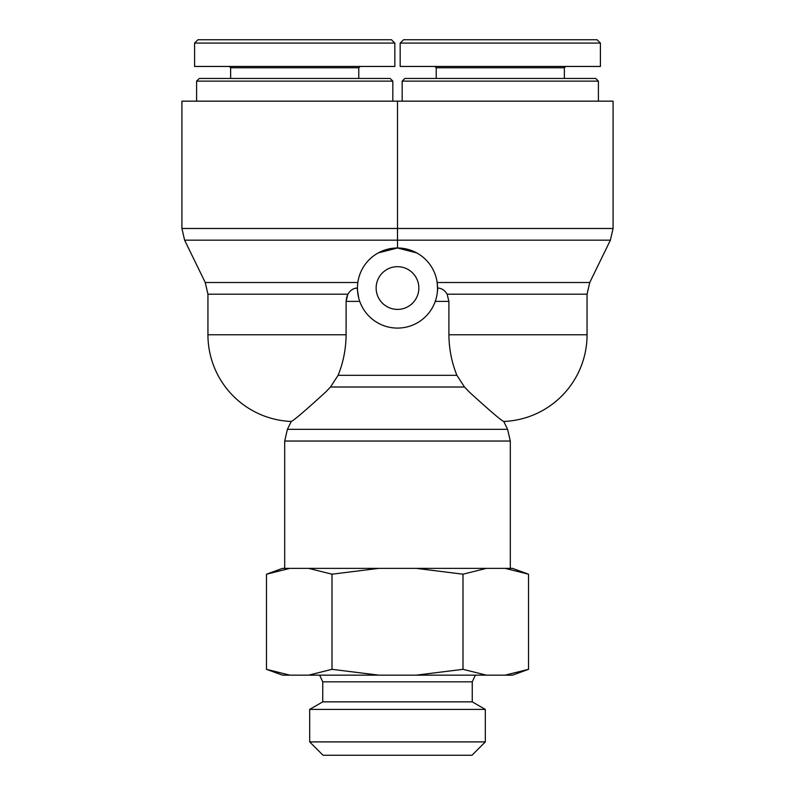 <?xml version="1.0" encoding="UTF-8"?>
<svg xmlns="http://www.w3.org/2000/svg" width="795" height="795" viewBox="0 0 795 795"><rect width="100%" height="100%" fill="white"/><g stroke="black" fill="none" stroke-linecap="round" stroke-linejoin="round"><path stroke-width="1.19" d="M325.553 392.164C304.942 410.945 293.504 420.714 291.248 421.459C293.504 420.714 304.942 410.945 325.553 392.164L330.511 387.016L338.104 375.32C343.291 362.5 345.954 348.975 346.103 334.765L207.942 334.765A86.764 86.764 0 0 0 291.248 421.459L287.402 429.34L284.699 441.036L510.301 441.036L510.301 568.365M510.301 441.036L507.598 429.34L503.752 421.459A86.764 86.764 0 0 0 587.058 334.765L448.897 334.765C449.046 348.975 451.709 362.5 456.896 375.32C451.709 362.5 449.046 348.975 448.897 334.765L448.897 301.385L447.138 294.2L587.058 294.2L589.751 282.503L437.161 282.503L437.548 288.496M437.508 289.887L437.409 291.358M436.833 295.541L436.644 296.505M357.492 289.887L357.452 288.496M346.739 296.972L346.103 301.385L347.832 294.239M347.803 294.309L347.157 295.74M357.839 282.503L205.249 282.503L207.942 294.2L347.862 294.2C350.356 290.235 353.447 288.178 357.124 288.038L358.744 298.105M437.389 291.636L437.876 288.038C441.563 288.178 444.653 290.235 447.138 294.2M359.747 301.385L346.103 301.385L346.103 334.765M330.511 387.016L464.489 387.016L469.447 392.164C490.058 410.945 501.496 420.714 503.752 421.459C501.496 420.714 490.058 410.945 469.447 392.164L464.489 387.016L456.896 375.32L338.104 375.32M378.331 252.88L397.5 247.99L397.5 240.179L397.5 247.99L416.669 252.88M437.548 288.038A40.048 40.048 0 0 0 377.476 253.357A40.048 40.048 0 0 0 377.476 322.72A40.048 40.048 0 0 0 437.548 288.038L437.876 288.038M205.249 282.503L184.619 240.179L397.5 240.179L397.5 228.483L181.916 228.483L181.916 101.154L397.5 101.154L397.5 240.179L610.381 240.179L613.084 228.483L397.5 228.483M613.084 228.483L613.084 101.154L397.5 101.154M418.856 288.038A21.356 21.356 0 0 1 386.817 306.532A21.356 21.356 0 0 1 386.817 269.545A21.356 21.356 0 0 1 418.856 288.038M392.829 81.13L390.156 78.466L199.267 78.466L196.603 81.13L392.829 81.13L392.829 101.154M194.596 43.079L197.925 39.75L391.448 39.75L394.777 43.079L194.596 43.079L194.596 66.452L394.827 66.452L394.827 43.079M229.308 66.452L230.639 67.784L358.784 67.784L360.125 66.452M358.784 67.784L358.784 78.466M598.396 81.13L595.733 78.466L404.844 78.466L402.171 81.13L598.396 81.13L598.396 101.154M600.404 43.079L597.075 39.75L403.552 39.75L400.223 43.079L600.404 43.079L600.404 66.452L400.173 66.452L400.173 43.079M434.875 66.452L436.216 67.784L564.361 67.784L565.692 66.452M436.216 67.784L436.216 78.466M309.682 741.904L485.318 741.904L471.972 755.25L323.028 755.25L309.682 741.904L309.682 709.398L322.75 701.856L472.25 701.856L472.25 681.832L322.75 681.832L319.63 675.154M528.516 669.33L512.497 675.154L505.123 675.154L528.516 669.33L528.516 574.199L505.123 568.365L512.497 568.365L528.516 574.199M463.008 669.33L486.401 675.154L416.222 675.154L463.008 669.33L463.008 574.199L416.222 568.365L486.401 568.365L463.008 574.199M331.992 669.33L378.778 675.154L308.599 675.154L331.992 669.33L331.992 574.199L308.599 568.365L378.778 568.365L331.992 574.199M266.484 669.33L289.877 675.154L282.503 675.154L266.484 669.33L266.484 574.199L289.877 568.365L282.503 568.365L266.484 574.199M486.401 675.154L505.123 675.154M378.778 675.154L416.222 675.154M289.877 675.154L308.599 675.154M308.599 568.365L289.877 568.365M416.222 568.365L378.778 568.365M505.123 568.365L486.401 568.365M309.682 709.398L485.318 709.398L485.318 741.904M322.75 701.856L322.75 681.832M435.253 301.385L448.897 301.385M507.598 429.34L287.402 429.34M587.058 334.765L587.058 294.2M284.699 441.036L284.699 568.365M184.619 240.179L181.916 228.483M589.751 282.503L610.381 240.179M207.942 294.2L207.942 334.765M196.603 81.13L196.603 101.154M230.639 67.784L230.639 78.466M402.171 81.13L402.171 101.154M564.361 67.784L564.361 78.466M472.25 681.832L475.37 675.154M472.25 701.856L485.318 709.398"/></g></svg>
